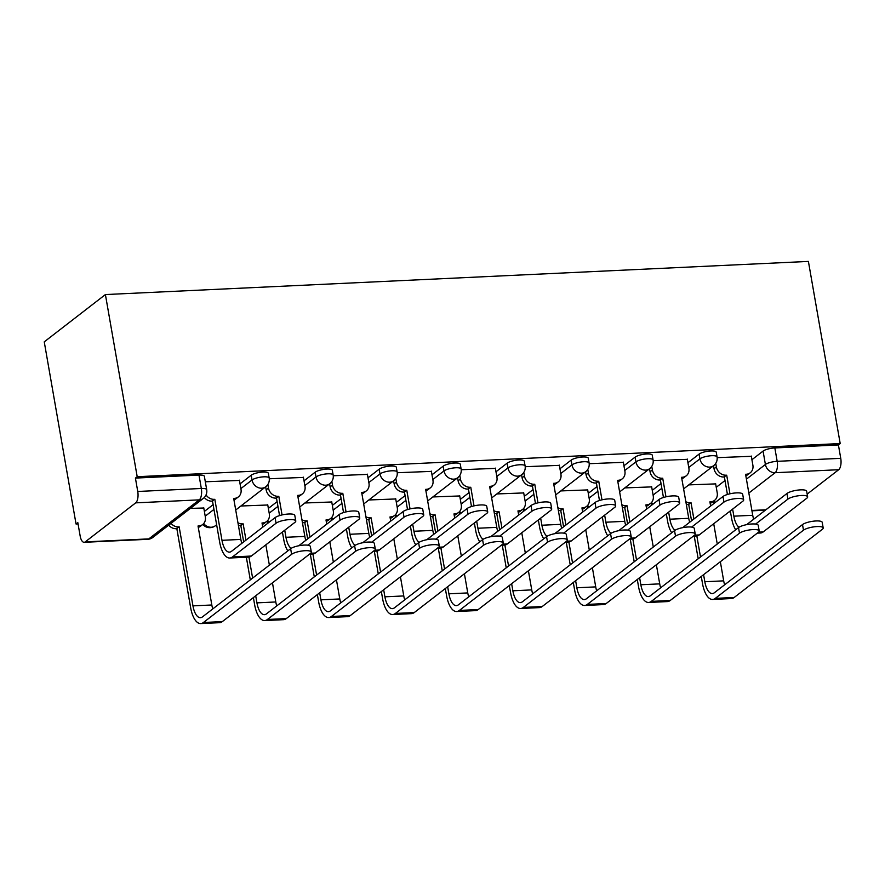 <?xml version="1.0" encoding="UTF-8"?>
<svg xmlns="http://www.w3.org/2000/svg" width="885" height="885" viewBox="0 0 885 885"><rect width="100%" height="100%" fill="white"/><g stroke="black" fill="none" stroke-linecap="round" stroke-linejoin="round"><path stroke-width="1.33" d="M268.343 473.276A9.071 2.345 170.1 0 0 262.967 472.07A9.071 2.345 170.1 0 0 251.196 475.223L252.026 479.969A9.071 2.345 -9.9 0 1 263.796 476.827A9.071 2.345 -9.9 0 1 269.173 478.022L268.343 473.276M332.329 470.256A9.071 2.345 170.1 0 0 326.952 469.061A9.071 2.345 170.1 0 0 315.182 472.203L316.011 476.949A9.071 2.345 -9.9 0 1 327.782 473.807A9.071 2.345 -9.9 0 1 333.147 475.002L332.329 470.256M396.303 467.236A9.071 2.345 170.1 0 0 390.938 466.041A9.071 2.345 170.1 0 0 379.167 469.183L379.997 473.929A9.071 2.345 -9.9 0 1 391.767 470.787A9.071 2.345 -9.9 0 1 397.133 471.993L396.303 467.236M460.288 464.227A9.071 2.345 170.1 0 0 454.923 463.021A9.071 2.345 170.1 0 0 443.153 466.174L443.982 470.92A9.071 2.345 -9.9 0 1 455.753 467.778A9.071 2.345 -9.9 0 1 461.118 468.973L460.288 464.227M524.274 461.207A9.071 2.345 170.1 0 0 518.909 460.012A9.071 2.345 170.1 0 0 507.138 463.154L507.968 467.899A9.071 2.345 -9.9 0 1 519.738 464.758A9.071 2.345 -9.9 0 1 525.104 465.952L524.274 461.207M588.26 458.187A9.071 2.345 170.1 0 0 582.894 456.992A9.071 2.345 170.1 0 0 571.124 460.134L571.953 464.879A9.071 2.345 -9.9 0 1 583.713 461.738A9.071 2.345 -9.9 0 1 589.089 462.944L588.26 458.187M652.245 455.178A9.071 2.345 170.1 0 0 646.869 453.972A9.071 2.345 170.1 0 0 635.109 457.125L635.928 461.87A9.071 2.345 -9.9 0 1 647.698 458.729A9.071 2.345 -9.9 0 1 653.075 459.923L652.245 455.178M716.231 452.158A9.071 2.345 170.1 0 0 710.854 450.963A9.071 2.345 170.1 0 0 699.084 454.105L699.913 458.85A9.071 2.345 -9.9 0 1 711.684 455.709A9.071 2.345 -9.9 0 1 717.06 456.903L716.231 452.158M746.42 479.161L765.403 464.47A9.071 2.345 -9.9 0 1 777.174 461.328L840.75 458.33L838.416 444.945L840.197 443.562L137.197 476.705L105.403 294.561L44.25 341.853L76.044 524.009L78.046 523.909M840.197 443.562L808.403 261.418L105.403 294.561M76.044 524.009L77.825 522.626L80.159 536A9.071 3.85 -92.7 0 0 84.152 542.306A9.071 3.85 -92.7 0 0 85.225 541.885L135.693 502.857A9.071 3.85 -92.7 0 0 137.75 491.474L201.326 488.476A9.071 2.345 -9.9 0 1 206.692 489.67L204.358 476.285A9.071 2.345 -9.9 0 0 198.981 475.09L201.326 488.476A9.071 3.85 -92.7 0 1 199.258 499.859L135.693 502.857M137.197 476.705L135.416 478.088L137.75 491.474M716.253 487.292L725.003 480.533M751.918 459.713L763.069 451.084L765.403 464.47A9.071 7.877 -127.7 0 0 775.116 472.712L748.843 493.034M807.164 494.095L838.692 469.714L775.116 472.712A9.071 3.85 -92.7 0 0 777.174 461.328L774.84 447.943A9.071 2.345 170.1 0 0 763.069 451.084M840.75 458.33A9.071 3.85 87.3 0 1 838.692 469.714M651.67 486.894L624.799 487.901M687.335 459.326L653.174 460.676M587.695 489.914L560.813 490.921M623.35 462.335L589.189 463.685M523.71 492.934L496.828 493.941M559.364 465.355L525.203 466.705M459.724 495.954L432.842 496.95M495.379 468.375L461.218 469.725M395.739 498.963L368.857 499.97M431.393 471.384L397.232 472.734M331.753 501.983L304.871 502.99M367.419 474.404L333.247 475.754M267.768 505.003L240.897 505.999M303.433 477.424L269.272 478.774M203.782 508.012L190.397 508.388M239.448 480.433L205.32 481.783M204.38 511.43L213.13 504.66M240.045 483.852L251.196 475.223M268.365 508.41L277.116 501.64M304.031 480.832L315.182 472.203M332.351 505.39L341.101 498.631M368.005 477.812L379.167 469.183M396.336 502.381L405.087 495.611M431.991 474.802L443.153 466.174M460.322 499.361L469.061 492.591M495.976 471.782L507.138 463.154M524.307 496.341L533.047 489.582M559.962 468.762L571.124 460.134M588.282 493.332L597.032 486.562M623.947 465.753L635.109 457.125M652.267 490.312L661.018 483.542M687.933 462.733L699.084 454.105M715.655 483.885L688.784 484.891M751.321 456.306L717.149 457.656M135.416 478.088L198.981 475.09M838.416 444.945L774.84 447.943M757.283 533.146L760.481 533.002A22.899 9.724 -92.7 0 0 763.213 531.918L806.81 498.211A10.432 2.688 170.1 0 0 807.651 496.861A10.432 2.688 170.1 0 0 799.244 495.666A10.432 2.688 170.1 0 0 787.938 499.096L786.964 493.487A10.432 2.688 -9.9 0 1 798.259 490.047A10.432 2.688 -9.9 0 1 806.666 491.241L807.651 496.861M753.655 519.241A17.003 7.224 87.3 0 1 752.726 515.291L745.568 474.283L746.177 474.26A9.071 7.877 52.3 0 0 750.226 472.8A9.071 7.877 52.3 0 0 752.881 465.233L751.276 456.052M750.226 472.8L747.902 474.592A9.071 7.877 -127.7 0 1 745.812 475.699M715.744 463.375L716.374 466.959A9.071 7.877 52.3 0 0 726.087 475.201L724.384 476.971L727.437 494.472M730.302 510.899L731.541 517.968A22.899 9.724 -92.7 0 0 735.689 529.772M724.384 476.971L723.764 476.993A9.071 7.877 -127.7 0 1 714.051 468.751L713.531 465.742M739.03 527.239A17.003 7.224 87.3 0 1 733.853 516.176L732.625 509.107M729.948 493.808L726.696 475.179M786.964 493.487L746.663 524.639M755.635 524.075L787.938 499.096M701.274 576.467L702.502 583.536A22.899 9.724 -92.7 0 0 712.591 599.444L731.452 598.559A22.899 9.724 -92.7 0 0 734.185 597.475L822.353 529.296A10.432 2.688 170.1 0 0 823.194 527.947A10.432 2.688 170.1 0 0 814.786 526.752A10.432 2.688 170.1 0 0 803.48 530.181L802.507 524.573A10.432 2.688 -9.9 0 1 813.802 521.143A10.432 2.688 -9.9 0 1 822.209 522.338L823.194 527.947M710.633 506.043L709.903 501.861L710.522 501.839A9.071 7.877 52.3 0 0 714.56 500.379A9.071 7.877 52.3 0 0 717.215 492.812L715.611 483.619M685.831 501.673A9.071 7.877 52.3 0 0 690.422 502.78L688.718 504.55L691.561 520.8M802.507 524.573L714.339 592.762A17.003 7.224 87.3 0 1 712.314 593.558A17.003 7.224 87.3 0 1 704.825 581.744L703.586 574.675M700.5 556.986L696.838 535.989M693.873 519.008L691.041 502.757M724.627 584.797A17.003 7.224 87.3 0 1 723.687 580.848L720.346 561.709M717.259 544.032L713.719 523.721M714.56 500.379L712.248 502.171A9.071 7.877 -127.7 0 1 710.157 503.277M694.227 536.122L698.188 558.778M688.718 504.55L688.11 504.572A9.071 7.877 -127.7 0 1 686.317 504.461M712.591 599.444A22.899 9.724 -92.7 0 0 715.312 598.371L803.48 530.181M693.298 536.166L696.506 536.011A22.899 9.724 -92.7 0 0 699.227 534.938L742.825 501.22A10.432 2.688 170.1 0 0 743.665 499.87A10.432 2.688 170.1 0 0 735.258 498.675A10.432 2.688 170.1 0 0 723.952 502.116L722.979 496.496A10.432 2.688 -9.9 0 1 734.273 493.067A10.432 2.688 -9.9 0 1 742.681 494.261L743.665 499.87M689.681 522.25A17.003 7.224 87.3 0 1 688.74 518.311L681.583 477.303L682.191 477.269A9.071 7.877 52.3 0 0 686.24 475.82A9.071 7.877 52.3 0 0 688.895 468.253L687.291 459.061M686.24 475.82L683.917 477.612A9.071 7.877 -127.7 0 1 681.826 478.719M651.758 466.395L652.389 469.979A9.071 7.877 52.3 0 0 662.102 478.221L660.398 479.991L663.451 497.492M666.317 513.919L667.556 520.988A22.899 9.724 -92.7 0 0 671.715 532.792M660.398 479.991L659.779 480.013A9.071 7.877 -127.7 0 1 650.066 471.771L649.546 468.762M675.045 530.259A17.003 7.224 87.3 0 1 669.868 519.196L668.64 512.127M665.962 496.817L662.71 478.188M722.979 496.496L682.678 527.659M691.65 527.095L723.952 502.116M629.312 539.186L632.521 539.031A22.899 9.724 -92.7 0 0 635.242 537.947L678.839 504.24A10.432 2.688 170.1 0 0 679.68 502.89A10.432 2.688 170.1 0 0 671.272 501.695A10.432 2.688 170.1 0 0 659.967 505.125L658.993 499.516A10.432 2.688 -9.9 0 1 670.288 496.087A10.432 2.688 -9.9 0 1 678.695 497.281L679.68 502.89M625.695 525.27A17.003 7.224 87.3 0 1 624.755 521.32L617.597 480.323L618.217 480.29A9.071 7.877 52.3 0 0 622.255 478.829A9.071 7.877 52.3 0 0 624.91 471.274L623.306 462.081M622.255 478.829L619.931 480.621A9.071 7.877 -127.7 0 1 617.841 481.728M587.784 469.404L588.403 472.988A9.071 7.877 52.3 0 0 598.116 481.241L596.413 483L599.466 500.501M602.331 516.94L603.57 524.009A22.899 9.724 -92.7 0 0 607.73 535.812M596.413 483L595.793 483.033A9.071 7.877 -127.7 0 1 586.091 474.78L585.56 471.782M611.059 533.268A17.003 7.224 87.3 0 1 605.882 522.216L604.654 515.147M601.977 499.837L598.725 481.208M658.993 499.516L618.703 530.679M627.664 530.115L659.967 505.125M637.288 579.476L638.528 586.556A22.899 9.724 -92.7 0 0 648.605 602.464L667.467 601.579A22.899 9.724 -92.7 0 0 670.199 600.495L758.368 532.316A10.432 2.688 170.1 0 0 759.208 530.967A10.432 2.688 170.1 0 0 750.801 529.761A10.432 2.688 170.1 0 0 739.495 533.201L738.521 527.593A10.432 2.688 -9.9 0 1 749.816 524.152A10.432 2.688 -9.9 0 1 758.224 525.347L759.208 530.967M646.647 509.063L645.917 504.881L646.537 504.848A9.071 7.877 52.3 0 0 650.575 503.399A9.071 7.877 52.3 0 0 653.23 495.832L651.625 486.639M621.845 504.682A9.071 7.877 52.3 0 0 626.436 505.8L624.733 507.559L627.576 523.809M738.521 527.593L650.353 595.771A17.003 7.224 87.3 0 1 648.329 596.578A17.003 7.224 87.3 0 1 640.84 584.753L639.612 577.684M636.525 560.006L632.852 538.998M629.888 522.017L627.056 505.766M660.641 587.817A17.003 7.224 87.3 0 1 659.712 583.868L656.371 564.73M653.285 547.041L649.734 526.741M650.575 503.399L648.262 505.191A9.071 7.877 -127.7 0 1 646.172 506.286M630.253 539.142L634.202 561.798M624.733 507.559L624.124 507.592A9.071 7.877 -127.7 0 1 622.332 507.47M648.605 602.464A22.899 9.724 -92.7 0 0 651.327 601.38L739.495 533.201M573.303 582.496L574.542 589.565A22.899 9.724 -92.7 0 0 584.62 605.484L603.493 604.588A22.899 9.724 -92.7 0 0 606.214 603.515L694.382 535.325A10.432 2.688 170.1 0 0 695.223 533.976A10.432 2.688 170.1 0 0 686.815 532.781A10.432 2.688 170.1 0 0 675.509 536.221L674.536 530.602A10.432 2.688 -9.9 0 1 685.831 527.172A10.432 2.688 -9.9 0 1 694.249 528.367L695.223 533.976M582.662 512.072L581.943 507.901L582.551 507.868A9.071 7.877 52.3 0 0 586.6 506.408A9.071 7.877 52.3 0 0 589.244 498.852L587.64 489.659M557.871 507.702A9.071 7.877 52.3 0 0 562.451 508.82L560.758 510.579L563.59 526.829M674.536 530.602L586.368 598.791A17.003 7.224 87.3 0 1 584.343 599.587A17.003 7.224 87.3 0 1 576.854 587.773L575.626 580.704M572.54 563.026L568.867 542.018M565.902 525.037L563.07 508.786M596.656 590.826A17.003 7.224 87.3 0 1 595.727 586.888L592.386 567.739M589.299 550.061L585.748 529.761M586.6 506.408L584.277 508.2A9.071 7.877 -127.7 0 1 582.186 509.306M566.267 542.151L570.217 564.818M560.758 510.579L560.139 510.612A9.071 7.877 -127.7 0 1 558.358 510.49M584.62 605.484A22.899 9.724 -92.7 0 0 587.341 604.4L675.509 536.221M565.327 542.195L568.535 542.051A22.899 9.724 -92.7 0 0 571.256 540.967L614.854 507.26A10.432 2.688 170.1 0 0 615.694 505.91A10.432 2.688 170.1 0 0 607.287 504.715A10.432 2.688 170.1 0 0 595.981 508.145L595.008 502.536A10.432 2.688 -9.9 0 1 606.302 499.096A10.432 2.688 -9.9 0 1 614.721 500.291L615.694 505.91M561.709 528.29A17.003 7.224 87.3 0 1 560.769 524.34L553.612 483.332L554.231 483.31A9.071 7.877 52.3 0 0 558.269 481.849A9.071 7.877 52.3 0 0 560.924 474.283L559.32 465.101M558.269 481.849L555.957 483.641A9.071 7.877 -127.7 0 1 553.855 484.748M523.798 472.424L524.418 476.008A9.071 7.877 52.3 0 0 534.131 484.25L532.427 486.02L535.48 503.521M538.346 519.949L539.584 527.029A22.899 9.724 -92.7 0 0 543.744 538.821M532.427 486.02L531.819 486.042A9.071 7.877 -127.7 0 1 522.106 477.8L521.575 474.791M547.074 536.288A17.003 7.224 87.3 0 1 541.908 525.225L540.669 518.156M538.003 502.857L534.75 484.228M595.008 502.536L554.718 533.688M563.679 533.124L595.981 508.145M501.341 545.215L504.55 545.06A22.899 9.724 -92.7 0 0 507.271 543.987L550.868 510.269A10.432 2.688 170.1 0 0 551.709 508.919A10.432 2.688 170.1 0 0 543.302 507.724A10.432 2.688 170.1 0 0 532.007 511.165L531.022 505.545A10.432 2.688 -9.9 0 1 542.328 502.116A10.432 2.688 -9.9 0 1 550.736 503.311L551.709 508.919M497.724 531.299A17.003 7.224 87.3 0 1 496.784 527.36L489.626 486.352L490.246 486.319A9.071 7.877 52.3 0 0 494.284 484.869A9.071 7.877 52.3 0 0 496.939 477.303L495.334 468.11M494.284 484.869L491.971 486.661A9.071 7.877 -127.7 0 1 489.881 487.768M459.813 475.444L460.432 479.028A9.071 7.877 52.3 0 0 470.145 487.27L468.442 489.04L471.495 506.541M474.371 522.969L475.599 530.038A22.899 9.724 -92.7 0 0 479.758 541.841M468.442 489.04L467.833 489.062A9.071 7.877 -127.7 0 1 458.12 480.82L457.6 477.812M483.088 539.308A17.003 7.224 87.3 0 1 477.922 528.245L476.683 521.177M474.017 505.866L470.765 487.237M531.022 505.545L490.733 536.708M499.693 536.144L532.007 511.165M437.356 548.235L440.564 548.081A22.899 9.724 -92.7 0 0 443.297 546.996L486.883 513.289A10.432 2.688 170.1 0 0 487.724 511.939A10.432 2.688 170.1 0 0 479.316 510.745A10.432 2.688 170.1 0 0 468.021 514.174L467.037 508.565A10.432 2.688 -9.9 0 1 478.342 505.136A10.432 2.688 -9.9 0 1 486.75 506.331L487.724 511.939M433.738 534.319A17.003 7.224 87.3 0 1 432.798 530.369L425.641 489.372L426.26 489.339A9.071 7.877 52.3 0 0 430.298 487.878A9.071 7.877 52.3 0 0 432.953 480.323L431.349 471.13M430.298 487.878L427.986 489.67A9.071 7.877 -127.7 0 1 425.895 490.777M395.827 478.453L396.458 482.037A9.071 7.877 52.3 0 0 406.16 490.29L404.456 492.049L407.52 509.561M410.386 525.989L411.613 533.058A22.899 9.724 -92.7 0 0 415.773 544.861M404.456 492.049L403.848 492.082A9.071 7.877 -127.7 0 1 394.135 483.829L393.615 480.832M419.103 542.317A17.003 7.224 87.3 0 1 413.937 531.265L412.698 524.197M410.032 508.886L406.779 490.257M467.037 508.565L426.747 539.728M435.708 539.164L468.021 514.174M509.317 585.516L510.556 592.585A22.899 9.724 -92.7 0 0 520.634 608.493L539.507 607.608A22.899 9.724 -92.7 0 0 542.228 606.524L630.397 538.346A10.432 2.688 170.1 0 0 631.237 536.996A10.432 2.688 170.1 0 0 622.83 535.801A10.432 2.688 170.1 0 0 611.535 539.231L610.55 533.622A10.432 2.688 -9.9 0 1 621.856 530.192A10.432 2.688 -9.9 0 1 630.264 531.387L631.237 536.996M518.687 515.092L517.957 510.91L518.566 510.888A9.071 7.877 52.3 0 0 522.615 509.428A9.071 7.877 52.3 0 0 525.27 501.861L523.666 492.668M493.885 510.722A9.071 7.877 52.3 0 0 498.476 511.829L496.773 513.599L499.605 529.849M610.55 533.622L522.382 601.811A17.003 7.224 87.3 0 1 520.358 602.608A17.003 7.224 87.3 0 1 512.869 590.793L511.641 583.724M508.554 566.035L504.881 545.038M501.928 528.057L499.085 511.807M532.681 593.846A17.003 7.224 87.3 0 1 531.741 589.897L528.4 570.759M525.314 553.081L521.774 532.781M522.615 509.428L520.291 511.22A9.071 7.877 -127.7 0 1 518.201 512.327M502.282 545.171L506.231 567.827M496.773 513.599L496.153 513.621A9.071 7.877 -127.7 0 1 494.372 513.51M520.634 608.493A22.899 9.724 -92.7 0 0 523.367 607.42L611.535 539.231M445.332 588.525L446.571 595.605A22.899 9.724 -92.7 0 0 456.649 611.513L475.522 610.628A22.899 9.724 -92.7 0 0 478.243 609.544L566.411 541.366A10.432 2.688 170.1 0 0 567.252 540.016A10.432 2.688 170.1 0 0 558.844 538.81A10.432 2.688 170.1 0 0 547.549 542.251L546.565 536.642A10.432 2.688 -9.9 0 1 557.871 533.201A10.432 2.688 -9.9 0 1 566.278 534.396L567.252 540.016M454.702 518.112L453.972 513.931L454.58 513.897A9.071 7.877 52.3 0 0 458.629 512.448A9.071 7.877 52.3 0 0 461.284 504.881L459.68 495.688M429.9 513.731A9.071 7.877 52.3 0 0 434.491 514.849L432.787 516.608L435.619 532.858M546.565 536.642L458.397 604.82A17.003 7.224 87.3 0 1 456.372 605.628A17.003 7.224 87.3 0 1 448.894 593.813L447.655 586.733M444.569 569.055L440.907 548.047M437.942 531.066L435.099 514.816M468.696 596.866A17.003 7.224 87.3 0 1 467.756 592.917L464.415 573.779M461.328 556.09L457.788 535.79M458.629 512.448L456.306 514.24A9.071 7.877 -127.7 0 1 454.215 515.335M438.296 548.191L442.246 570.847M432.787 516.608L432.168 516.641A9.071 7.877 -127.7 0 1 430.387 516.519M456.649 611.513A22.899 9.724 -92.7 0 0 459.381 610.429L547.549 542.251M381.358 591.545L382.585 598.614A22.899 9.724 -92.7 0 0 392.674 614.533L411.536 613.637A22.899 9.724 -92.7 0 0 414.257 612.564L502.426 544.375A10.432 2.688 170.1 0 0 503.277 543.025A10.432 2.688 170.1 0 0 494.859 541.83A10.432 2.688 170.1 0 0 483.564 545.271L482.579 539.651A10.432 2.688 -9.9 0 1 493.885 536.221A10.432 2.688 -9.9 0 1 502.293 537.416L503.277 543.025M390.716 521.121L389.986 516.951L390.606 516.917A9.071 7.877 52.3 0 0 394.644 515.457A9.071 7.877 52.3 0 0 397.299 507.901L395.695 498.709M365.914 516.751A9.071 7.877 52.3 0 0 370.505 517.869L368.802 519.628L371.634 535.879M482.579 539.651L394.411 607.84A17.003 7.224 87.3 0 1 392.387 608.637A17.003 7.224 87.3 0 1 384.909 596.822L383.67 589.753M380.583 572.075L376.922 551.067M373.957 534.086L371.125 517.836M404.71 599.875A17.003 7.224 87.3 0 1 403.77 595.937L400.429 576.788M397.343 559.11L393.803 538.81M394.644 515.457L392.332 517.249A9.071 7.877 -127.7 0 1 390.23 518.356M374.311 551.2L378.271 573.867M368.802 519.628L368.182 519.661A9.071 7.877 -127.7 0 1 366.401 519.539M392.674 614.533A22.899 9.724 -92.7 0 0 395.396 613.449L483.564 545.271M373.381 551.244L376.579 551.101A22.899 9.724 -92.7 0 0 379.311 550.016L422.897 516.309A10.432 2.688 170.1 0 0 423.749 514.959A10.432 2.688 170.1 0 0 415.33 513.765A10.432 2.688 170.1 0 0 404.036 517.194L403.051 511.585A10.432 2.688 -9.9 0 1 414.357 508.145A10.432 2.688 -9.9 0 1 422.764 509.34L423.749 514.959M369.753 537.339A17.003 7.224 87.3 0 1 368.813 533.389L361.666 492.381L362.275 492.359A9.071 7.877 52.3 0 0 366.324 490.898A9.071 7.877 52.3 0 0 368.979 483.343L367.363 474.15M366.324 490.898L364 492.691A9.071 7.877 -127.7 0 1 361.91 493.797M331.842 481.473L332.472 485.057A9.071 7.877 52.3 0 0 342.174 493.299L340.482 495.069L343.535 512.57M346.4 528.998L347.628 536.078A22.899 9.724 -92.7 0 0 351.787 547.87M340.482 495.069L339.862 495.091A9.071 7.877 -127.7 0 1 330.149 486.85L329.629 483.841M355.117 545.337A17.003 7.224 87.3 0 1 349.951 534.274L348.712 527.206M346.046 511.906L342.794 493.277M403.051 511.585L362.762 542.737M371.733 542.173L404.036 517.194M317.372 594.565L318.6 601.634A22.899 9.724 -92.7 0 0 328.689 617.542L347.551 616.657A22.899 9.724 -92.7 0 0 350.283 615.573L438.451 547.395A10.432 2.688 170.1 0 0 439.292 546.045A10.432 2.688 170.1 0 0 430.884 544.85A10.432 2.688 170.1 0 0 419.578 548.28L418.605 542.671A10.432 2.688 -9.9 0 1 429.9 539.242A10.432 2.688 -9.9 0 1 438.307 540.436L439.292 546.045M326.731 524.141L326.001 519.96L326.62 519.938A9.071 7.877 52.3 0 0 330.658 518.477A9.071 7.877 52.3 0 0 333.313 510.91L331.709 501.718M301.929 519.772A9.071 7.877 52.3 0 0 306.52 520.878L304.816 522.648L307.659 538.899M418.605 542.671L330.437 610.86A17.003 7.224 87.3 0 1 328.412 611.657A17.003 7.224 87.3 0 1 320.923 599.842L319.684 592.773M316.598 575.084L312.936 554.087M309.971 537.106L307.139 520.856M340.725 602.895A17.003 7.224 87.3 0 1 339.785 598.946L336.444 579.808M333.357 562.13L329.817 541.83M330.658 518.477L328.346 520.269A9.071 7.877 -127.7 0 1 326.244 521.376M310.325 554.22L314.286 576.876M304.816 522.648L304.208 522.67A9.071 7.877 -127.7 0 1 302.416 522.559M328.689 617.542A22.899 9.724 -92.7 0 0 331.41 616.469L419.578 548.28M309.396 554.264L312.604 554.11A22.899 9.724 -92.7 0 0 315.326 553.037L358.923 519.318A10.432 2.688 170.1 0 0 359.764 517.968A10.432 2.688 170.1 0 0 351.356 516.774A10.432 2.688 170.1 0 0 340.05 520.214L339.077 514.594A10.432 2.688 -9.9 0 1 350.372 511.165A10.432 2.688 -9.9 0 1 358.779 512.36L359.764 517.968M305.767 540.348A17.003 7.224 87.3 0 1 304.838 536.41L297.681 495.401L298.289 495.368A9.071 7.877 52.3 0 0 302.338 493.918A9.071 7.877 52.3 0 0 304.993 486.352L303.389 477.159M302.338 493.918L300.015 495.711A9.071 7.877 -127.7 0 1 297.924 496.817M267.856 484.493L268.487 488.077A9.071 7.877 52.3 0 0 278.2 496.319L276.496 498.089L279.549 515.59M282.415 532.018L283.654 539.087A22.899 9.724 -92.7 0 0 287.802 550.89M276.496 498.089L275.877 498.111A9.071 7.877 -127.7 0 1 266.164 489.87L265.644 486.861M291.143 548.357A17.003 7.224 87.3 0 1 285.966 537.295L284.738 530.226M282.061 514.915L278.808 496.297M339.077 514.594L298.776 545.757M307.748 545.193L340.05 520.214M253.387 597.574L254.614 604.654A22.899 9.724 -92.7 0 0 264.703 620.562L283.565 619.677A22.899 9.724 -92.7 0 0 286.298 618.593L374.466 550.415A10.432 2.688 170.1 0 0 375.306 549.065A10.432 2.688 170.1 0 0 366.899 547.87A10.432 2.688 170.1 0 0 355.593 551.3L354.62 545.691A10.432 2.688 -9.9 0 1 365.914 542.251A10.432 2.688 -9.9 0 1 374.322 543.445L375.306 549.065M262.745 527.161L262.015 522.98L262.635 522.947A9.071 7.877 52.3 0 0 266.673 521.497A9.071 7.877 52.3 0 0 269.328 513.931L267.724 504.738M237.943 522.781A9.071 7.877 52.3 0 0 242.534 523.898L240.831 525.657L243.674 541.908M354.62 545.691L266.451 613.869A17.003 7.224 87.3 0 1 264.427 614.677A17.003 7.224 87.3 0 1 256.938 602.862L255.699 595.782M252.612 578.104L248.95 557.096M245.986 540.115L243.154 523.865M276.739 605.915A17.003 7.224 87.3 0 1 275.799 601.966L272.458 582.828M269.372 565.139L265.832 544.839M266.673 521.497L264.361 523.289A9.071 7.877 -127.7 0 1 262.27 524.385M246.34 557.24L250.3 579.896M240.831 525.657L240.222 525.69A9.071 7.877 -127.7 0 1 238.43 525.568M264.703 620.562A22.899 9.724 -92.7 0 0 267.425 619.478L355.593 551.3M206.039 494.914A9.071 7.877 52.3 0 0 214.214 499.339L212.511 501.098L219.668 542.107A22.899 9.724 -92.7 0 0 229.746 558.015L248.619 557.13A22.899 9.724 -92.7 0 0 251.34 556.045L294.937 522.338A10.432 2.688 170.1 0 0 295.778 520.988A10.432 2.688 170.1 0 0 287.371 519.794A10.432 2.688 170.1 0 0 276.065 523.223L275.091 517.614A10.432 2.688 -9.9 0 1 286.386 514.185A10.432 2.688 -9.9 0 1 294.793 515.38L295.778 520.988M241.793 543.368A17.003 7.224 87.3 0 1 240.853 539.419L233.695 498.421L234.304 498.388A9.071 7.877 52.3 0 0 238.353 496.927A9.071 7.877 52.3 0 0 241.008 489.372L239.404 480.179M238.353 496.927L236.03 498.72A9.071 7.877 -127.7 0 1 233.939 499.826M212.511 501.098L211.891 501.131A9.071 7.877 -127.7 0 1 204.313 497.503M275.091 517.614L231.494 551.333A17.003 7.224 87.3 0 1 229.469 552.129A17.003 7.224 87.3 0 1 221.98 540.315L214.823 499.306M229.746 558.015A22.899 9.724 -92.7 0 0 232.478 556.942L276.065 523.223M171.037 523.367A9.071 7.877 52.3 0 0 178.549 526.918L176.845 528.677L190.64 607.663A22.899 9.724 -92.7 0 0 200.718 623.582L219.58 622.686A22.899 9.724 -92.7 0 0 222.312 621.613L310.48 553.424A10.432 2.688 170.1 0 0 311.321 552.074A10.432 2.688 170.1 0 0 302.913 550.879A10.432 2.688 170.1 0 0 291.608 554.32L290.634 548.7A10.432 2.688 -9.9 0 1 301.929 545.271A10.432 2.688 -9.9 0 1 310.336 546.465L311.321 552.074M212.754 608.924A17.003 7.224 87.3 0 1 211.825 604.986L198.03 526L198.649 525.967A9.071 7.877 52.3 0 0 202.687 524.506A9.071 7.877 52.3 0 0 205.342 516.951L203.738 507.758M290.634 548.7L202.466 616.889A17.003 7.224 87.3 0 1 200.441 617.686A17.003 7.224 87.3 0 1 192.952 605.871L179.168 526.885M202.687 524.506L200.375 526.298A9.071 7.877 -127.7 0 1 198.284 527.405M176.845 528.677L176.237 528.71A9.071 7.877 -127.7 0 1 168.714 525.159M200.718 623.582A22.899 9.724 -92.7 0 0 203.439 622.498L291.608 554.32M85.225 541.885L148.802 538.888L199.258 499.859A9.071 7.877 52.3 0 0 203.307 498.41A9.071 9.071 0 0 0 206.692 489.67M714.427 500.49L714.826 502.802M725.954 494.98L727.337 493.907M729.528 511.508L730.402 511.464M751.874 510.457L765.868 509.793M205.209 516.176L213.96 509.406M240.875 488.597L252.026 479.969A9.071 7.877 52.3 0 0 261.739 488.21A9.071 7.877 -127.7 0 0 265.777 486.75A9.071 9.071 0 0 0 269.173 478.022M269.195 513.156L277.945 506.397M304.849 485.577L316.011 476.949A9.071 7.877 52.3 0 0 325.724 485.201A9.071 7.877 -127.7 0 0 329.762 483.741A9.071 9.071 0 0 0 333.147 475.002M333.18 510.136L341.931 503.377M368.835 482.568L379.997 473.929A9.071 7.877 52.3 0 0 389.71 482.181A9.071 7.877 -127.7 0 0 393.748 480.721A9.071 9.071 0 0 0 397.133 471.993M397.166 507.127L405.905 500.357M432.82 479.548L443.982 470.92A9.071 7.877 52.3 0 0 453.695 479.161A9.071 7.877 -127.7 0 0 457.733 477.701A9.071 9.071 0 0 0 461.118 468.973M461.151 504.107L469.891 497.348M496.806 476.528L507.968 467.899A9.071 7.877 52.3 0 0 517.67 476.152A9.071 7.877 -127.7 0 0 521.719 474.692A9.071 9.071 0 0 0 525.104 465.952M525.126 501.087L533.876 494.328M560.791 473.519L571.953 464.879A9.071 7.877 52.3 0 0 581.655 473.132A9.071 7.877 -127.7 0 0 585.704 471.672A9.071 9.071 0 0 0 589.089 462.944M589.111 498.078L597.862 491.308M624.777 470.499L635.928 461.87A9.071 7.877 52.3 0 0 645.641 470.112A9.071 7.877 -127.7 0 0 649.69 468.652A9.071 9.071 0 0 0 653.075 459.923M653.097 495.058L661.847 488.299M688.762 467.479L699.913 458.85A9.071 7.877 52.3 0 0 709.626 467.103A9.071 7.877 -127.7 0 0 713.664 465.643A9.071 9.071 0 0 0 717.06 456.903M651.559 502.459A9.071 7.877 52.3 0 0 653.141 504.041M587.585 505.479A9.071 7.877 52.3 0 0 589.156 507.061M523.599 508.499A9.071 7.877 52.3 0 0 525.17 510.07M459.614 511.508A9.071 7.877 52.3 0 0 461.185 513.09M395.628 514.528A9.071 7.877 52.3 0 0 397.21 516.11M331.643 517.548A9.071 7.877 52.3 0 0 333.225 519.119M267.657 520.557A9.071 7.877 52.3 0 0 269.239 522.139M203.672 523.577A9.071 7.877 52.3 0 0 211.283 527.239A9.071 7.877 52.3 0 0 215.32 525.778A9.071 9.071 0 0 1 202.809 524.418M152.851 537.427A9.071 7.877 52.3 0 1 148.802 538.888A9.071 3.85 87.3 0 1 147.729 539.308A9.071 9.071 0 0 0 152.851 537.427L203.307 498.41M752.726 515.291L733.853 516.176M716.374 466.959L714.051 468.751M726.087 475.201L723.764 476.993M763.213 531.918L758.578 532.139M709.969 502.26L710.522 501.839M704.825 581.744L723.687 580.848M688.11 504.572L690.422 502.78M715.312 598.371L734.185 597.475M688.74 518.311L669.868 519.196M652.389 469.979L650.066 471.771M662.102 478.221L659.779 480.013M699.227 534.938L694.592 535.148M618.217 480.29L617.664 480.71M624.755 521.32L605.882 522.216M588.403 472.988L586.091 474.78M598.116 481.241L595.793 483.033M635.242 537.947L630.607 538.168M640.84 584.753L659.712 583.868M624.124 507.592L626.436 505.8M651.327 601.38L670.199 600.495M576.854 587.773L595.727 586.888M560.139 510.612L562.451 508.82M587.341 604.4L606.214 603.515M554.231 483.31L553.678 483.73M560.769 524.34L541.908 525.225M524.418 476.008L522.106 477.8M534.131 484.25L531.819 486.042M571.256 540.967L566.621 541.189M490.246 486.319L489.693 486.75M496.784 527.36L477.922 528.245M460.432 479.028L458.12 480.82M470.145 487.27L467.833 489.062M507.271 543.987L502.647 544.198M432.798 530.369L413.937 531.265M396.458 482.037L394.135 483.829M406.16 490.29L403.848 492.082M443.297 546.996L438.661 547.218M512.869 590.793L531.741 589.897M496.153 513.621L498.476 511.829M523.367 607.42L542.228 606.524M448.894 593.813L467.756 592.917M432.168 516.641L434.491 514.849M459.381 610.429L478.243 609.544M390.053 517.338L390.606 516.917M384.909 596.822L403.77 595.937M368.182 519.661L370.505 517.869M395.396 613.449L414.257 612.564M368.813 533.389L349.951 534.274M332.472 485.057L330.149 486.85M342.174 493.299L339.862 495.091M379.311 550.016L374.676 550.238M326.067 520.358L326.62 519.938M320.923 599.842L339.785 598.946M304.208 522.67L306.52 520.878M331.41 616.469L350.283 615.573M304.838 536.41L285.966 537.295M268.487 488.077L266.164 489.87M278.2 496.319L275.877 498.111M315.326 553.037L310.69 553.247M256.938 602.862L275.799 601.966M240.222 525.69L242.534 523.898M267.425 619.478L286.298 618.593M240.853 539.419L221.98 540.315M214.214 499.339L211.891 501.131M251.34 556.045L232.478 556.942M192.952 605.871L211.825 604.986M176.237 528.71L178.549 526.918M203.439 622.498L222.312 621.613M650.696 503.299A9.071 9.071 0 0 0 652.223 504.749M713.664 465.643L683.607 488.896M586.711 506.32A9.071 9.071 0 0 0 588.237 507.769M649.69 468.652L619.622 491.905M522.736 509.329A9.071 9.071 0 0 0 524.263 510.778M585.704 471.672L555.636 494.925M458.751 512.349A9.071 9.071 0 0 0 460.277 513.798M521.719 474.692L491.651 497.945M394.765 515.369A9.071 9.071 0 0 0 396.292 516.818M457.733 477.701L427.665 500.954M330.78 518.378A9.071 9.071 0 0 0 332.306 519.827M393.748 480.721L363.68 503.974M266.794 521.398A9.071 9.071 0 0 0 268.321 522.847M329.762 483.741L299.705 506.994M265.777 486.75L235.72 510.003M216.637 524.761L215.32 525.778M713.598 501.12L714.007 503.443M84.152 542.306L147.729 539.308M729.008 511.906L730.468 511.84M751.94 510.822L765.348 510.191"/></g></svg>
